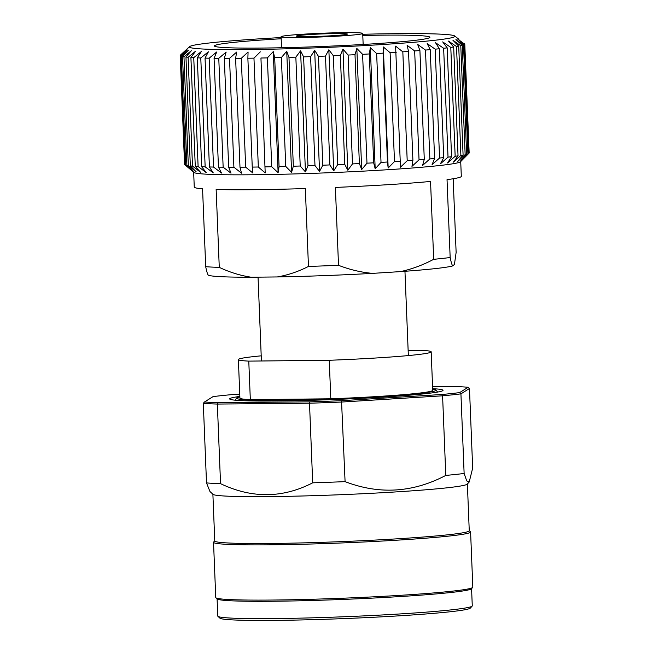 <?xml version="1.0" encoding="UTF-8"?>
<svg xmlns="http://www.w3.org/2000/svg" width="653" height="653" viewBox="0 0 653 653"><rect width="100%" height="100%" fill="white"/><g stroke="black" fill="none" stroke-linecap="round" stroke-linejoin="round"><path stroke-width="0.98" d="M307.906 36.617A25.557 1.151 -2.3 0 0 334.067 35.613A25.557 1.151 -2.3 0 0 347.437 34.062A25.557 1.151 -2.3 0 0 335.887 33.564A25.557 1.151 -2.3 0 0 309.734 34.56A25.557 1.151 -2.3 0 0 296.356 36.111A25.557 1.151 -2.3 0 0 307.906 36.617M281.174 38.756A107.818 4.865 -2.3 0 0 232.019 42.559A107.818 4.865 -2.3 0 0 214.421 45.939A107.818 4.865 -2.3 0 0 291.467 47.506A107.818 4.865 -2.3 0 0 412.296 40.666A107.818 4.865 -2.3 0 0 429.894 37.286A107.818 4.865 -2.3 0 0 362.79 35.474M281.125 37.556A132.82 5.991 -2.3 0 0 211.123 42.78A132.82 5.991 -2.3 0 0 189.623 46.616A132.82 5.991 -2.3 0 0 280.986 48.959A132.82 5.991 -2.3 0 0 433.2 40.445A132.82 5.991 -2.3 0 0 454.668 35.972A132.82 5.991 -2.3 0 0 362.741 34.274M443.648 48.273L448.023 157.136L440.432 163.805L443.722 157.61L439.347 48.746L435.567 42.739L443.648 48.273A142.411 6.424 -2.3 0 0 447.191 47.857L442.701 41.898L450.79 47.4A142.411 6.424 -2.3 0 0 453.672 46.992L448.513 41.082L456.52 46.543A142.411 6.424 -2.3 0 0 458.716 46.159L452.945 40.29L460.781 45.734A142.411 6.424 -2.3 0 0 462.267 45.359L455.941 39.547L463.524 44.959A142.411 6.424 -2.3 0 0 464.283 44.616L457.475 38.854L464.724 44.241A142.411 6.424 -2.3 0 0 464.781 44.045A142.411 6.424 -2.3 0 0 464.748 43.922L464.373 43.62M433.682 259.314C422.842 265.085 411.749 269.183 400.403 271.615A123.515 5.575 -2.3 0 0 434.58 268.685A123.515 5.575 -2.3 0 0 452.684 265.918C451.9 264.791 451.06 261.992 450.162 257.519A133.636 6.024 -2.3 0 1 442.636 258.408A133.636 6.024 -2.3 0 1 433.682 259.314L430.547 181.444A133.636 6.024 177.7 0 1 335.389 187.427L338.515 265.298C349.722 269.673 361.085 272.358 372.61 273.37A123.515 5.575 -2.3 0 1 277.296 276.945C287.94 275.109 298.331 271.607 308.461 266.432L305.335 188.554A133.636 6.024 177.7 0 1 216.143 189.492L219.269 267.363C229.758 272.309 240.418 275.599 251.25 277.223A123.515 5.575 -2.3 0 1 208.217 275.093C207.434 273.982 206.593 271.183 205.695 266.693L202.569 188.823A133.636 6.024 177.7 0 1 194.259 187.076L193.663 172.278M185.689 165.087L181.314 56.223L188.407 50.224L182.513 56.525L186.889 165.389L193.272 171.298L185.689 165.087A142.411 6.424 -2.3 0 1 184.979 164.801L180.22 55.595L186.978 49.644L180.603 55.938L184.979 164.801L193.827 172.416A133.636 6.024 -2.3 0 0 292.266 173.992A133.636 6.024 -2.3 0 0 438.906 165.601A133.636 6.024 -2.3 0 0 460.569 161.707L468.658 153.479L464.283 44.616M460.716 161.552L461.312 176.351A133.636 6.024 177.7 0 1 447.036 179.64L450.162 257.519M452.684 265.918L454.431 264.441L456.129 252.466L453.174 178.759M464.724 44.241L469.099 153.104A142.411 6.424 -2.3 0 0 469.156 152.908L464.781 44.045M469.099 153.104L464.52 157.724M463.524 44.959L467.899 153.822A142.411 6.424 -2.3 0 0 468.658 153.479M467.899 153.822L460.806 160.614L466.642 154.222L462.267 45.359M460.781 45.734L465.148 154.598A142.411 6.424 -2.3 0 0 466.642 154.222M465.148 154.598L457.81 161.364L463.091 155.022L458.716 46.159M456.52 46.543L460.887 155.406A142.411 6.424 -2.3 0 0 463.091 155.022M460.887 155.406L453.378 162.148L458.047 155.855L453.672 46.992M450.79 47.4L455.157 156.263A142.411 6.424 -2.3 0 0 458.047 155.855M455.157 156.263L447.566 162.964L451.566 156.72L447.191 47.857M448.023 157.136A142.411 6.424 -2.3 0 0 451.566 156.72M344.245 32.65A40.845 1.845 -2.3 0 0 302.461 34.25A40.845 1.845 -2.3 0 0 281.092 36.731A40.845 1.845 -2.3 0 0 299.547 37.523A40.845 1.845 -2.3 0 0 341.339 35.931A40.845 1.845 -2.3 0 0 362.709 33.45A40.845 1.845 -2.3 0 0 344.245 32.65M435.192 49.171L439.559 158.026L432.057 164.662L434.596 158.508L430.221 49.644L427.193 43.588L435.192 49.171A142.411 6.424 -2.3 0 0 439.347 48.746M439.559 158.026A142.411 6.424 -2.3 0 0 443.722 157.61M425.487 50.069L429.862 158.932L422.532 165.511L424.287 159.405L419.912 50.542L417.675 44.445L425.487 50.069A142.411 6.424 -2.3 0 0 430.221 49.644M429.862 158.932A142.411 6.424 -2.3 0 0 434.596 158.508M414.663 50.958L419.038 159.822L411.961 166.368L412.908 160.295L408.541 51.432L407.105 45.294L414.663 50.958A142.411 6.424 -2.3 0 0 419.912 50.542M419.038 159.822A142.411 6.424 -2.3 0 0 424.287 159.405M402.828 51.848L407.203 160.711L400.469 167.201L395.604 46.134L402.828 51.848A142.411 6.424 -2.3 0 0 408.541 51.432M407.203 160.711A142.411 6.424 -2.3 0 0 412.908 160.295M390.11 52.705L394.485 161.569L388.168 168.009L383.303 46.943L390.11 52.705A142.411 6.424 -2.3 0 0 396.224 52.305M394.485 161.569A142.411 6.424 -2.3 0 0 400.591 161.169M388.168 168.009L387.466 162.009L383.099 53.146L383.303 46.943M376.65 53.53L381.026 162.393L375.189 168.792L370.333 47.718L376.65 53.53A142.411 6.424 -2.3 0 0 383.099 53.146M381.026 162.393A142.411 6.424 -2.3 0 0 387.466 162.009M375.189 168.792L373.679 162.817L369.304 53.954L370.333 47.718M362.603 54.321L366.978 163.185L361.697 169.527L356.832 48.461L362.603 54.321A142.411 6.424 -2.3 0 0 369.304 53.954M366.978 163.185A142.411 6.424 -2.3 0 0 373.679 162.817M361.697 169.527L359.379 163.577L355.003 54.713L356.832 48.461M352.481 163.919L347.82 170.213L342.956 49.146L348.114 55.056L352.481 163.919A142.411 6.424 -2.3 0 0 359.379 163.577M348.114 55.056A142.411 6.424 -2.3 0 0 355.003 54.713M347.82 170.213L344.719 164.287L340.344 55.423L342.956 49.146M333.34 55.734L337.715 164.597L333.716 170.841L328.851 49.775L333.34 55.734A142.411 6.424 -2.3 0 0 340.344 55.423M337.715 164.597A142.411 6.424 -2.3 0 0 344.719 164.287M333.716 170.841L329.863 164.931L325.488 56.068L328.851 49.775M318.452 56.346L322.827 165.209L319.537 171.412L314.673 50.338L318.452 56.346A142.411 6.424 -2.3 0 0 325.488 56.068M322.827 165.209A142.411 6.424 -2.3 0 0 329.863 164.931M319.537 171.412L314.975 165.503L310.608 56.64L314.673 50.338M303.604 56.884L307.979 165.748L305.441 171.902L300.584 50.836L303.604 56.884A142.411 6.424 -2.3 0 0 310.608 56.64M307.979 165.748A142.411 6.424 -2.3 0 0 314.975 165.503M305.441 171.902L300.217 166.009L295.85 57.146L300.584 50.836M288.969 57.35L293.336 166.213L291.589 172.327L286.724 51.252L288.969 57.35A142.411 6.424 -2.3 0 0 295.85 57.146M293.336 166.213A142.411 6.424 -2.3 0 0 300.217 166.009M291.589 172.327L285.753 166.425L281.378 57.562L286.724 51.252M274.693 57.733L279.068 166.597L278.121 172.661L273.256 51.595L274.693 57.733A142.411 6.424 -2.3 0 0 281.378 57.562M279.068 166.597A142.411 6.424 -2.3 0 0 285.753 166.425M278.121 172.661L271.738 166.76L267.371 57.897L273.256 51.595M260.947 58.019L265.191 172.923L260.947 58.019A142.411 6.424 -2.3 0 0 267.371 57.897M265.322 166.882A142.411 6.424 -2.3 0 0 271.738 166.76M265.191 172.923L258.327 167.005L253.96 58.141L260.327 51.848M247.871 58.223L252.246 167.086L252.94 173.086L245.667 167.16L241.3 58.297L248.075 52.02L247.871 58.223A142.411 6.424 -2.3 0 0 253.96 58.141M252.246 167.086A142.411 6.424 -2.3 0 0 258.327 167.005M235.619 58.329L239.986 167.192L241.504 173.167L233.896 167.217L229.521 58.354L236.639 52.101L235.619 58.329A142.411 6.424 -2.3 0 0 241.3 58.297M239.986 167.192A142.411 6.424 -2.3 0 0 245.667 167.16M224.314 58.346L228.681 167.209L230.999 173.159L223.146 167.184L218.771 58.321L226.142 52.093L224.314 58.346A142.411 6.424 -2.3 0 0 229.521 58.354M228.681 167.209A142.411 6.424 -2.3 0 0 233.896 167.217M214.078 58.272L218.453 167.135L221.555 173.061L213.531 167.054L209.156 58.19L216.69 51.995L214.078 58.272A142.411 6.424 -2.3 0 0 218.771 58.321M218.453 167.135A142.411 6.424 -2.3 0 0 223.146 167.184M205.042 58.101L209.409 166.964L213.262 172.874L205.156 166.833L200.781 57.97L208.397 51.807L205.042 58.101A142.411 6.424 -2.3 0 0 209.156 58.19M209.409 166.964A142.411 6.424 -2.3 0 0 213.531 167.054M197.288 57.831L201.655 166.695L206.217 172.604L198.112 166.523L193.745 57.66L201.353 51.53L197.288 57.831A142.411 6.424 -2.3 0 0 200.781 57.97M201.655 166.695A142.411 6.424 -2.3 0 0 205.156 166.833M190.905 57.48L195.271 166.344L200.504 172.245L192.488 166.123L188.113 57.26L195.639 51.171L190.905 57.48A142.411 6.424 -2.3 0 0 193.745 57.66M195.271 166.344A142.411 6.424 -2.3 0 0 198.112 166.523M190.333 165.911L196.169 171.804L188.325 165.642L183.958 56.778L191.305 50.738L185.958 57.048L190.333 165.911A142.411 6.424 -2.3 0 0 192.488 166.123M185.958 57.048A142.411 6.424 -2.3 0 0 188.113 57.26M186.889 165.389A142.411 6.424 -2.3 0 0 188.325 165.642M182.513 56.525A142.411 6.424 -2.3 0 0 183.958 56.778M180.603 55.938A142.411 6.424 -2.3 0 0 181.314 56.223M187.027 49.008L180.244 55.276A142.411 6.424 -2.3 0 0 180.187 55.472A142.411 6.424 -2.3 0 0 180.22 55.595M180.187 55.472L184.562 164.336A142.411 6.424 -2.3 0 0 184.595 164.458M205.695 266.693A133.636 6.024 -2.3 0 0 219.269 267.363M308.461 266.432A133.636 6.024 -2.3 0 0 338.515 265.298M277.296 276.945L251.25 277.223M400.403 271.615L372.61 273.37M453.019 393.384A139.571 6.293 -2.3 0 0 459.614 392.616L460.928 393.865A140.852 6.35 177.7 0 1 454.145 394.657A140.852 6.35 177.7 0 1 442.587 395.808L341.886 402.028A140.852 6.35 177.7 0 1 309.506 403.211L217.343 404.06A140.852 6.35 177.7 0 1 203.303 403.293L204.552 401.954A139.571 6.293 -2.3 0 0 218.241 402.697L309.955 401.856A139.571 6.293 -2.3 0 0 341.519 400.697L441.738 394.51A139.571 6.293 -2.3 0 0 453.019 393.384M261.208 355.836A96.473 4.351 -2.3 0 0 238.378 359.574A96.473 4.351 -2.3 0 0 248.777 361.117L329.259 360.276A96.473 4.351 -2.3 0 0 415.43 354.857A96.473 4.351 -2.3 0 0 431.176 351.828A96.473 4.351 -2.3 0 0 420.769 350.286L408.133 350.424M329.259 360.276L330.802 398.795A96.473 4.351 -2.3 0 0 416.981 393.375A96.473 4.351 -2.3 0 0 432.719 390.355L431.176 351.828M472.69 587.447L471.458 588.786A127.351 5.746 -2.3 0 1 450.799 592.508A127.351 5.746 177.7 0 1 310.844 600.515A127.351 5.746 177.7 0 1 217.229 598.997L215.89 597.764A128.633 5.804 -2.3 0 0 310.453 599.307A128.633 5.804 -2.3 0 0 451.819 591.218A128.633 5.804 -2.3 0 0 472.69 587.447A128.633 5.804 -2.3 0 0 472.813 587.186L470.593 531.975A128.633 5.804 177.7 0 1 449.599 536.007A128.633 5.804 177.7 0 1 305.449 544.169A128.633 5.804 177.7 0 1 213.531 542.292A128.633 5.804 177.7 0 1 213.653 542.031L214.755 540.831M213.531 542.292L215.751 597.511A128.633 5.804 -2.3 0 0 215.89 597.764M467.377 484.004L469.254 530.742A127.351 5.746 177.7 0 1 448.472 534.734A127.351 5.746 177.7 0 1 305.759 542.814A127.351 5.746 177.7 0 1 214.764 540.962L212.886 494.223M459.614 392.616L468.119 387.27L469.474 388.486L472.674 468.095L469.189 482.045L467.254 484.134A127.351 5.746 177.7 0 1 446.595 487.864A127.351 5.746 177.7 0 1 306.641 495.872A127.351 5.746 177.7 0 1 213.025 494.345L210.037 491.595M238.378 359.574L239.92 398.093A96.473 4.351 -2.3 0 0 250.328 399.636L248.777 361.117M471.58 588.647L472.274 605.853A127.351 5.746 177.7 0 1 472.152 606.115A127.351 5.746 177.7 0 1 451.492 609.845A127.351 5.746 177.7 0 1 311.538 617.852A127.351 5.746 177.7 0 1 217.922 616.326A127.351 5.746 177.7 0 1 217.784 616.073L217.09 598.866M217.922 616.326L219.922 618.171A125.417 5.657 -2.3 0 0 312.126 619.673A125.417 5.657 -2.3 0 0 449.958 611.788A125.417 5.657 -2.3 0 0 470.307 608.114L472.152 606.115M469.254 530.611L470.454 531.713A128.633 5.804 177.7 0 1 470.593 531.975M469.474 388.486L460.928 393.865L464.128 473.474L466.748 480.951L469.189 482.045M441.738 394.51L442.587 395.808L445.787 475.417C412.884 492.705 379.311 494.778 345.086 481.636A140.852 6.35 177.7 0 1 312.697 482.82C282.643 498.321 251.919 498.598 220.543 483.661A140.852 6.35 177.7 0 1 206.503 482.902L203.303 403.293M206.503 482.902L209.972 491.538M220.543 483.661L217.343 404.06L218.241 402.697M312.697 482.82L309.506 403.211L309.955 401.856M345.086 481.636L341.519 400.697M445.787 475.417A140.852 6.35 -2.3 0 0 457.345 474.266A140.852 6.35 -2.3 0 0 464.128 473.474M250.328 399.636L330.802 398.795M432.67 389.188A99.876 4.506 177.7 0 1 436.057 390.078A99.876 4.506 177.7 0 1 419.822 393.343A99.876 4.506 177.7 0 1 306.363 399.726A99.876 4.506 177.7 0 1 236.574 398.085A99.876 4.506 177.7 0 1 239.88 396.934M239.855 396.42A106.766 4.816 -2.3 0 0 229.701 399.016A106.766 4.816 -2.3 0 0 307.277 400.411A106.766 4.816 -2.3 0 0 425.593 393.669A106.766 4.816 -2.3 0 0 442.987 390.453A106.766 4.816 -2.3 0 0 432.653 388.674M239.765 394.167L230.933 394.706A139.571 6.293 -2.3 0 0 213.058 396.608L204.552 401.954M468.119 387.27A139.571 6.293 -2.3 0 0 454.439 386.527L432.572 386.723M261.412 360.987L258.049 277.15M454.668 35.972L458.994 39.351M281.092 36.731L281.533 47.751M362.709 33.45L363.15 44.469M189.623 46.616L185.917 50.028M408.345 355.567L404.958 271.289M236.574 398.085L235.202 400.199M436.057 390.078L437.592 392.069"/></g></svg>
